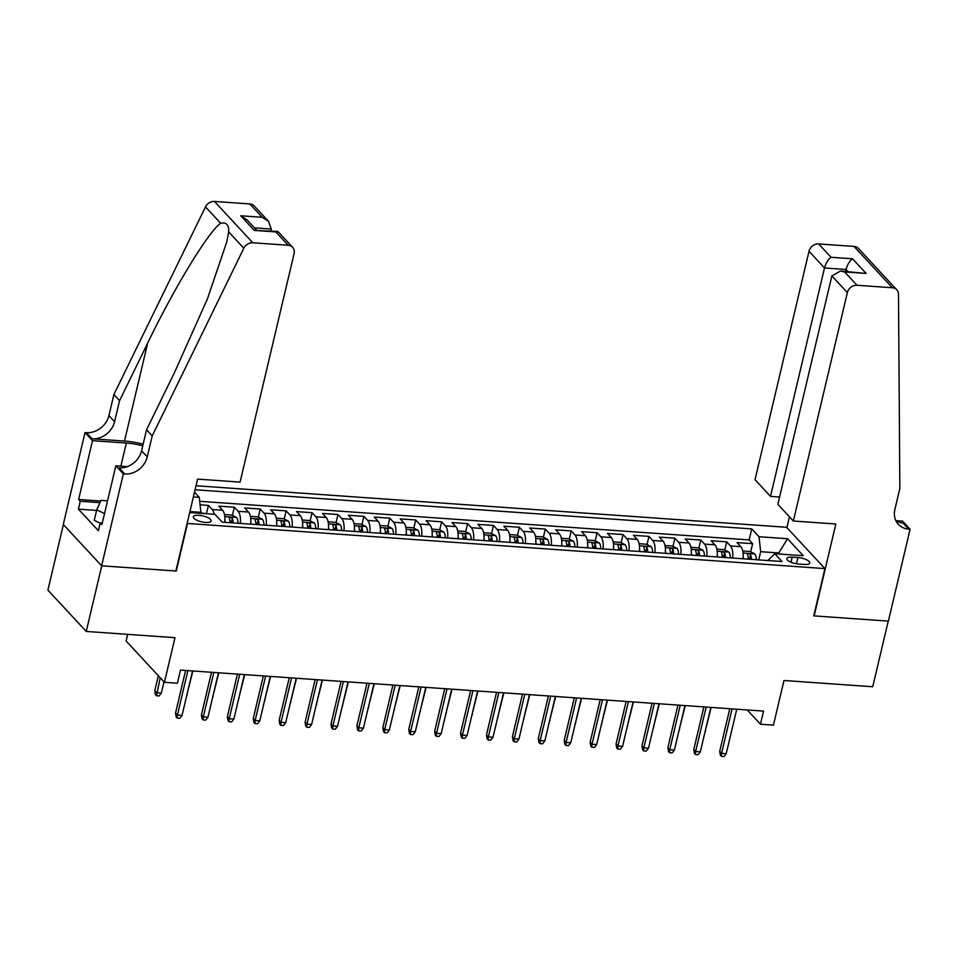<?xml version="1.0" encoding="UTF-8"?>
<svg xmlns="http://www.w3.org/2000/svg" width="958" height="958" viewBox="0 0 958 958"><rect width="100%" height="100%" fill="white"/><g stroke="black" fill="none" stroke-linecap="round" stroke-linejoin="round"><path stroke-width="1.44" d="M205.575 522.445A9.149 3.03 13.3 0 0 211.155 520.972A9.149 3.03 13.3 0 0 198.941 515.296A9.149 3.03 13.3 0 0 193.348 516.769A9.149 3.03 13.3 0 0 205.575 522.445M127.677 634.352L126.109 640.986L164.441 682.312L177.398 683.222L180.499 670.097L763.574 711.099L760.472 724.224L773.429 725.146L783.979 680.503L872.726 686.742L888.246 621.107L813.749 615.874L824.922 568.609L187.109 523.439M63.396 524.577L47.9 590.116L86.232 631.442L101.752 565.807L176.26 571.04L187.433 523.786M824.922 568.609L786.578 527.283L196.019 485.754M743.013 558.777A11.436 4.778 -86 0 0 740.845 546.659L737.061 542.587L752.617 543.677L750.689 551.796M749.288 557.76L748.94 559.197M732.642 558.047A11.436 4.778 -86 0 0 730.475 545.928L726.703 541.857L724.775 549.976M723.374 555.927L723.027 557.376M726.703 541.857L711.147 540.755L714.931 544.839A11.436 4.778 -86 0 1 717.099 556.957M691.185 555.137A11.436 4.778 -86 0 0 689.018 543.018L685.233 538.935L700.789 540.025L698.861 548.156M697.46 554.107L697.113 555.556M665.259 553.317A11.436 4.778 -86 0 0 663.104 541.186L659.32 537.115L674.875 538.204L672.947 546.323M671.546 552.287L671.199 553.724M639.345 551.485A11.436 4.778 -86 0 0 637.19 539.366L633.406 535.294L648.961 536.384L647.033 544.503M645.632 550.467L645.285 551.904M613.431 549.664A11.436 4.778 -86 0 0 611.276 537.546L607.492 533.474L623.047 534.564L621.119 542.683M619.718 548.647L619.371 550.084M587.517 547.844A11.436 4.778 -86 0 0 585.362 535.726L581.578 531.642L597.133 532.744L595.205 540.863M593.804 546.826L593.457 548.263M561.604 546.024A11.436 4.778 -86 0 0 559.448 533.905L555.664 529.822L571.219 530.924L569.291 539.043M567.89 544.994L567.543 546.443M535.69 544.204A11.436 4.778 -86 0 0 533.534 532.085L529.75 528.002L545.306 529.091L543.378 537.21M541.977 543.174L541.629 544.623M509.776 542.372A11.436 4.778 -86 0 0 507.62 530.253L503.836 526.182L519.392 527.271L517.464 535.39M516.063 541.354L515.715 542.791M483.862 540.552A11.436 4.778 -86 0 0 481.706 528.433L477.922 524.361L493.466 525.451L491.55 533.57M490.149 539.534L489.801 540.971M457.948 538.731A11.436 4.778 -86 0 0 455.792 526.613L452.008 522.541L467.552 523.631L465.636 531.75M464.235 537.713L463.888 539.15M432.034 536.911A11.436 4.778 -86 0 0 429.879 524.792L426.094 520.709L441.638 521.811L439.722 529.93M438.321 535.881L437.974 537.33M406.12 535.091A11.436 4.778 -86 0 0 403.965 522.972L400.181 518.889L415.724 519.99L413.808 528.109M412.395 534.061L412.06 535.51M380.206 533.271A11.436 4.778 -86 0 0 378.051 521.14L374.267 517.069L389.81 518.158L387.894 526.277M386.481 532.241L386.146 533.678M354.292 531.439A11.436 4.778 -86 0 0 352.137 519.32L348.353 515.248L363.896 516.338L361.98 524.457M360.567 530.421L360.232 531.858M328.378 529.618A11.436 4.778 -86 0 0 326.223 517.5L322.439 513.428L337.982 514.518L336.066 522.637M334.653 528.6L334.318 530.037M302.465 527.798A11.436 4.778 -86 0 0 300.309 515.679L296.525 511.596L312.069 512.698L310.152 520.817M308.739 526.78L308.404 528.217M276.551 525.978A11.436 4.778 -86 0 0 274.395 513.859L270.611 509.776L286.155 510.877L284.239 518.996M282.826 524.948L282.49 526.397M250.637 524.158A11.436 4.778 -86 0 0 248.481 512.039L244.697 507.956L260.241 509.045L258.325 517.164M256.912 523.128L256.576 524.577M224.723 522.326A11.436 4.778 -86 0 0 222.567 510.207L218.783 506.135L234.327 507.225L232.411 515.344M230.998 521.308L230.662 522.745M797.918 557.52L792.218 557.125A8.862 2.934 13.3 0 0 786.805 558.55A8.862 2.934 13.3 0 0 798.637 564.046L804.337 564.454A8.862 2.934 13.3 0 0 809.75 563.029A8.862 2.934 13.3 0 0 797.918 557.52L796.433 563.783M189.684 512.554L215.011 514.338L222.256 522.158L782.003 561.52L774.747 553.7L767.933 560.526M193.372 496.951L199.252 497.358L194.498 492.22M778.567 553.975L778.806 552.97L760.664 551.7L758.999 536.72L751.755 528.912L195.073 489.754M758.999 536.72L787.512 538.731L803.259 555.712L774.747 553.7M752.617 543.677L749.144 539.929L199.695 501.297M214.197 514.278A11.436 4.778 94 0 0 212.197 509.488L208.413 505.405L200.078 504.818M234.327 507.225L238.111 511.309A11.436 4.778 94 0 1 240.278 523.427M260.241 509.045L264.025 513.129A11.436 4.778 94 0 1 266.192 525.247M286.155 510.877L289.939 514.949A11.436 4.778 94 0 1 292.106 527.068M312.069 512.698L315.853 516.769A11.436 4.778 94 0 1 318.02 528.888M337.982 514.518L341.766 518.589A11.436 4.778 94 0 1 343.934 530.72M363.896 516.338L367.68 520.422A11.436 4.778 94 0 1 369.848 532.54M389.81 518.158L393.594 522.242A11.436 4.778 94 0 1 395.762 534.36M415.724 519.99L419.508 524.062A11.436 4.778 94 0 1 421.676 536.181M441.638 521.811L445.422 525.882A11.436 4.778 94 0 1 447.59 538.001M467.552 523.631L471.336 527.702A11.436 4.778 94 0 1 473.503 539.821M493.466 525.451L497.25 529.523A11.436 4.778 94 0 1 499.417 541.653M519.392 527.271L523.164 531.355A11.436 4.778 94 0 1 525.331 543.473M545.306 529.091L549.078 533.175A11.436 4.778 94 0 1 551.245 545.294M571.219 530.924L574.992 534.995A11.436 4.778 94 0 1 577.159 547.114M597.133 532.744L600.906 536.815A11.436 4.778 94 0 1 603.073 548.934M623.047 534.564L626.819 538.635A11.436 4.778 94 0 1 628.987 550.754M648.961 536.384L652.733 540.468A11.436 4.778 94 0 1 654.901 552.586M674.875 538.204L678.647 542.288A11.436 4.778 94 0 1 680.815 554.407M700.789 540.025L704.561 544.108A11.436 4.778 94 0 1 706.729 556.227M758.724 559.879L760.664 551.7M164.441 682.312L174.991 637.681L86.232 631.442M747.228 709.95L760.472 724.224M779.812 554.059L778.806 552.97L787.512 538.731M200.677 513.332L200.917 512.326L189.923 511.56M749.144 539.929L751.755 528.912M208.413 505.405L206.497 513.524M199.252 497.358L200.917 512.326M729.78 708.728L719.709 751.323L721.578 753.335L732.08 708.884M726.236 753.659L723.985 756.557L721.398 756.365L721.578 753.335L726.236 753.659L736.75 709.219M721.398 756.365L720.356 755.251L719.709 751.323M743.18 556.586A7.58 3.161 94 0 1 743.336 558.801M742.749 550.982L750.126 551.497L754.796 553.916A7.58 3.161 94 0 1 756.293 559.712M751.371 559.364A7.58 3.161 -86 0 0 750.569 554.73C748.833 553.365 747.803 553.293 747.456 554.514A7.58 3.161 94 0 1 748.258 559.149M750.569 554.73L749.671 558.514A3.856 1.617 94 0 1 749.779 559.256M705.184 731.301L711.171 707.411M705.519 731.325L705.028 731.948M100.183 523.2L94.255 520.338L96.734 509.836L101.033 500.375L107.559 500.83M104.542 513.596L96.734 509.836M793.356 521.02L847.351 292.597L831.867 275.892L777.872 504.315L793.356 521.02L835.855 524.002L814.132 615.898L888.377 621.119L910.1 529.223L902.592 521.128L895.85 520.649M779.584 497.022L770.507 496.388L755.024 479.683L809.019 251.271A8.574 7.257 -42.9 0 1 818.647 243.931L854.021 246.422A8.574 7.257 -42.9 0 1 858.452 248.469L896.784 289.795A8.574 7.257 137.1 0 1 898.496 294.274L899.849 488.46L894.88 509.464A20.01 16.933 137.1 0 0 898.353 524.361A20.01 16.933 137.1 0 0 908.675 529.127L910.1 529.223M818.647 243.931L831.029 257.283L852.548 258.792L866.116 273.425L844.609 271.916L856.991 285.268L892.365 287.747L854.021 246.422M786.889 527.619L789.452 516.805M770.507 496.388L824.503 267.965L809.019 251.271M896.784 289.795A8.574 7.257 137.1 0 0 892.365 287.747M856.991 285.268A8.574 7.257 137.1 0 0 847.351 292.597M895.958 520.877A20.01 16.933 137.1 0 0 902.999 523.008L908.675 529.127M845.567 271.389L846.01 269.473L824.503 267.965C825.928 263.031 828.107 259.474 831.029 257.283M852.548 258.792C849.614 260.983 847.435 264.552 846.01 269.473L847.95 271.557M866.116 273.425L840.513 271.042L831.867 275.892M844.609 271.916L840.513 271.042M270.791 230.974L271.234 229.058L254.469 227.872M152.226 435.89L146.55 429.771L174.643 372.231L207.407 298.896L226.771 241.931L228.675 231.896C229.01 224.831 226.328 221.957 220.663 223.25C208.7 231.237 174.224 287.843 147.652 343.144L119.558 400.684L114.589 421.688A20.01 16.933 -42.9 0 1 92.112 438.788L86.436 432.669L85.011 432.573L63.288 524.469L101.62 565.795L175.865 571.016L197.588 479.12L240.087 482.114L294.082 253.69A8.574 7.257 137.1 0 0 292.597 247.308A8.574 7.257 137.1 0 0 288.178 245.26L252.804 242.769A8.574 7.257 137.1 0 0 243.835 248.23L152.226 435.89L147.257 456.894A20.01 16.933 -42.9 0 1 124.768 473.994L123.343 473.899L101.62 565.795M119.558 400.684L113.882 394.564L108.925 415.568A20.01 16.933 -42.9 0 1 86.436 432.669M124.768 473.994L119.103 467.887A20.01 16.933 -42.9 0 0 141.58 450.775L146.55 429.771M288.178 245.26L275.796 231.92L254.289 230.399L240.709 215.766L262.217 217.286L249.834 203.934L214.46 201.443L252.804 242.769M220.663 223.25L205.503 206.904L113.882 394.564M123.343 473.899L115.834 465.804L101.931 524.613L100.279 522.829L102.326 522.972M96.59 510.422L78.412 509.141L98.411 530.696L100.279 522.829M78.412 509.141L80.28 501.274L78.616 499.477L92.519 440.668L85.011 432.573M142.754 445.829A32.165 10.646 13.3 0 0 126.336 443.051L92.519 440.668M115.834 465.804L127.402 466.618M143.137 444.189A37.242 12.322 13.3 0 0 124.504 441.063L92.112 438.788M205.503 206.904A8.574 7.257 -42.9 0 1 214.46 201.443M249.834 203.934A8.574 7.257 -42.9 0 1 254.265 205.982L268.575 221.406L271.234 229.058M78.616 499.477L100.734 501.034M100.003 502.651L80.28 501.274M275.796 231.92L278.287 231.872L292.597 247.308M254.289 230.399L277.365 231.429M240.709 215.766L247.068 219.897L256.409 229.956M262.217 217.286L268.575 221.406M703.867 706.908L693.796 749.503L695.664 751.503L706.166 707.064M700.322 751.838L698.071 754.724L695.484 754.545L695.664 751.503L700.322 751.838L710.836 707.387M695.484 754.545L694.442 753.431L693.796 749.503M677.953 705.076L667.882 747.671L669.75 749.683L680.252 705.244M674.408 750.018L672.157 752.904L669.558 752.725L669.75 749.683L674.408 750.018L684.922 705.567M669.558 752.725L668.528 751.611L667.882 747.671M652.039 703.256L641.968 745.851L643.836 747.863L654.338 703.423M648.494 748.186L646.243 751.084L643.644 750.904L643.836 747.863L648.494 748.186L659.008 703.747M643.644 750.904L642.614 749.791L641.968 745.851M626.125 701.436L616.054 744.031L617.922 746.043L628.424 701.603M622.58 746.366L620.329 749.264L617.73 749.084L617.922 746.043L622.58 746.366L633.094 701.927M617.73 749.084L616.701 747.959L616.054 744.031M717.267 554.754A7.58 3.161 94 0 1 717.422 556.981M716.835 549.162L724.212 549.676L728.87 552.095A7.58 3.161 94 0 1 730.379 557.891M725.457 557.544A7.58 3.161 -86 0 0 724.655 552.91C722.919 551.545 721.889 551.473 721.542 552.694A7.58 3.161 94 0 1 722.344 557.328M724.655 552.91L723.757 556.694A3.856 1.617 94 0 1 723.865 557.436M679.27 729.469L685.257 705.591M679.605 729.493L679.114 730.128M691.353 552.934A7.58 3.161 94 0 1 691.508 555.161M690.922 547.341L698.298 547.856L702.956 550.275A7.58 3.161 94 0 1 704.465 556.071M699.544 555.724A7.58 3.161 -86 0 0 698.741 551.09C697.005 549.724 695.975 549.653 695.628 550.874A7.58 3.161 94 0 1 696.43 555.508M698.741 551.09L697.843 554.862A3.856 1.617 94 0 1 697.951 555.604M653.356 727.649L659.344 703.771M653.691 727.673L653.2 728.308M665.439 551.113A7.58 3.161 94 0 1 665.594 553.329M665.008 545.509L672.384 546.036L677.043 548.455A7.58 3.161 94 0 1 678.551 554.251M673.63 553.904A7.58 3.161 -86 0 0 672.827 549.269C671.091 547.904 670.061 547.832 669.714 549.042A7.58 3.161 94 0 1 670.516 553.676M672.827 549.269L671.929 553.041A3.856 1.617 94 0 1 672.025 553.784M627.442 725.829L633.43 701.951M627.777 725.853L627.286 726.475M639.525 549.293A7.58 3.161 94 0 1 639.681 551.509M639.094 543.689L646.47 544.216L651.129 546.635A7.58 3.161 94 0 1 652.638 552.419M647.716 552.071A7.58 3.161 -86 0 0 646.913 547.449C645.177 546.084 644.147 546.012 643.8 547.222A7.58 3.161 94 0 1 644.602 551.856M646.913 547.449L646.015 551.221A3.856 1.617 94 0 1 646.111 551.964M601.528 724.009L607.516 700.13M601.864 724.032L601.373 724.655M600.211 699.615L590.14 742.21L592.008 744.222L602.51 699.771M596.666 744.546L594.415 747.444L591.816 747.252L592.008 744.222L596.666 744.546L607.18 700.106M591.816 747.252L590.787 746.138L590.14 742.21M613.611 547.473A7.58 3.161 94 0 1 613.767 549.688M613.18 541.869L620.556 542.384L625.215 544.803A7.58 3.161 94 0 1 626.724 550.599M621.802 550.251A7.58 3.161 -86 0 0 621 545.617C619.263 544.264 618.233 544.18 617.886 545.401A7.58 3.161 94 0 1 618.688 550.036M621 545.617L620.101 549.401A3.856 1.617 94 0 1 620.197 550.143M575.614 722.188L581.602 698.31M575.95 722.212L575.459 722.835M574.297 697.795L564.226 740.39L566.094 742.402L576.596 697.951M570.752 742.725L568.501 745.623L565.903 745.432L566.094 742.402L570.752 742.725L581.266 698.286M565.903 745.432L564.873 744.318L564.226 740.39M587.697 545.653A7.58 3.161 94 0 1 587.853 547.868M587.266 540.049L594.643 540.563L599.301 542.982A7.58 3.161 94 0 1 600.81 548.778M595.888 548.431A7.58 3.161 -86 0 0 595.086 543.797C593.349 542.432 592.319 542.36 591.972 543.581A7.58 3.161 94 0 1 592.774 548.216M595.086 543.797L594.188 547.581A3.856 1.617 94 0 1 594.283 548.323M549.7 720.356L555.688 696.478M550.036 720.38L549.545 721.015M548.383 695.963L538.312 738.558L540.18 740.57L550.682 696.131M544.839 740.905L542.587 743.791L539.989 743.612L540.18 740.57L544.839 740.905L555.353 696.454M539.989 743.612L538.959 742.498L538.312 738.558M561.783 543.821A7.58 3.161 94 0 1 561.939 546.048M561.352 538.228L568.729 538.743L573.387 541.162A7.58 3.161 94 0 1 574.896 546.958M569.974 546.611A7.58 3.161 -86 0 0 569.172 541.977C567.435 540.611 566.406 540.54 566.058 541.761A7.58 3.161 94 0 1 566.861 546.395M569.172 541.977L568.274 545.761A3.856 1.617 94 0 1 568.369 546.503M523.786 718.536L529.774 694.658M524.122 718.56L523.631 719.195M522.469 694.143L512.398 736.738L514.266 738.75L524.768 694.31M518.925 739.085L516.673 741.971L514.075 741.791L514.266 738.75L518.925 739.085L529.439 694.634M514.075 741.791L513.045 740.678L512.398 736.738M535.869 542A7.58 3.161 94 0 1 536.025 544.228M535.438 536.408L542.815 536.923L547.473 539.342A7.58 3.161 94 0 1 548.982 545.138M544.06 544.791A7.58 3.161 -86 0 0 543.258 540.156C541.521 538.791 540.48 538.719 540.144 539.941A7.58 3.161 94 0 1 540.947 544.563M543.258 540.156L542.36 543.928A3.856 1.617 94 0 1 542.456 544.671M497.873 716.716L503.86 692.838M498.208 716.74L497.717 717.374M496.555 692.323L486.484 734.918L488.352 736.93L498.855 692.49M493.011 737.253L490.759 740.151L488.161 739.971L488.352 736.93L493.011 737.253L503.525 692.814M488.161 739.971L487.131 738.857L486.484 734.918M509.955 540.18A7.58 3.161 94 0 1 510.111 542.396M509.524 534.576L516.901 535.103L521.559 537.522A7.58 3.161 94 0 1 523.068 543.306M518.146 542.97A7.58 3.161 -86 0 0 517.344 538.336C515.608 536.971 514.566 536.899 514.23 538.109A7.58 3.161 94 0 1 515.033 542.743M517.344 538.336L516.446 542.108A3.856 1.617 94 0 1 516.542 542.851M471.959 714.896L477.946 691.017M472.294 714.919L471.803 715.542M470.641 690.502L460.57 733.098L462.439 735.109L472.941 690.658M467.097 735.433L464.846 738.331L462.247 738.151L462.439 735.109L467.097 735.433L477.611 690.993M462.247 738.151L461.217 737.025L460.57 733.098M484.041 538.36A7.58 3.161 94 0 1 484.197 540.575M483.61 532.756L490.987 533.283L495.645 535.69A7.58 3.161 94 0 1 497.154 541.486M492.232 541.138A7.58 3.161 -86 0 0 491.43 536.504C489.694 535.151 488.652 535.079 488.317 536.288A7.58 3.161 94 0 1 489.119 540.923M491.43 536.504L490.532 540.288A3.856 1.617 94 0 1 490.628 541.03M446.045 713.075L452.032 689.197M446.38 713.099L445.889 713.722M444.728 688.682L434.657 731.277L436.525 733.289L447.027 688.838M441.183 733.612L438.932 736.51L436.333 736.319L436.525 733.289L441.183 733.612L451.697 689.173M436.333 736.319L435.303 735.205L434.657 731.277M458.116 536.54A7.58 3.161 94 0 1 458.283 538.755M457.685 530.936L465.073 531.451L469.731 533.869A7.58 3.161 94 0 1 471.24 539.665M466.318 539.318A7.58 3.161 -86 0 0 465.516 534.684C463.78 533.319 462.738 533.247 462.403 534.468A7.58 3.161 94 0 1 463.205 539.103M465.516 534.684L464.618 538.468A3.856 1.617 94 0 1 464.714 539.21M420.131 711.255L426.118 687.365M420.466 711.279L419.975 711.902M418.814 686.862L408.743 729.457L410.611 731.457L421.113 687.018M415.269 731.792L413.018 734.678L410.419 734.499L410.611 731.457L415.269 731.792L425.783 687.353M410.419 734.499L409.389 733.385L408.743 729.457M432.202 534.708A7.58 3.161 94 0 1 432.369 536.935M431.771 529.115L439.159 529.63L443.817 532.049A7.58 3.161 94 0 1 445.326 537.845M440.405 537.498A7.58 3.161 -86 0 0 439.602 532.864C437.866 531.498 436.824 531.427 436.489 532.648A7.58 3.161 94 0 1 437.291 537.282M439.602 532.864L438.704 536.648A3.856 1.617 94 0 1 438.8 537.39M394.217 709.423L400.204 685.545M394.552 709.447L394.061 710.082M392.9 685.03L382.829 727.625L384.697 729.637L395.199 685.198M389.355 729.972L387.104 732.858L384.505 732.678L384.697 729.637L389.355 729.972L399.869 685.521M384.505 732.678L383.475 731.565L382.829 727.625M406.288 532.888A7.58 3.161 94 0 1 406.455 535.115M405.857 527.295L413.245 527.81L417.904 530.229A7.58 3.161 94 0 1 419.412 536.025M414.491 535.678A7.58 3.161 -86 0 0 413.688 531.043C411.952 529.678 410.91 529.606 410.575 530.828A7.58 3.161 94 0 1 411.377 535.462M413.688 531.043L412.79 534.815A3.856 1.617 94 0 1 412.886 535.558M368.303 707.603L374.291 683.725M368.638 707.627L368.147 708.261M366.986 683.21L356.915 725.805L358.783 727.817L369.285 683.377M363.441 728.14L361.19 731.038L358.591 730.858L358.783 727.817L363.441 728.14L373.955 683.701M358.591 730.858L357.562 729.745L356.915 725.805M380.374 531.067A7.58 3.161 94 0 1 380.542 533.295M379.943 525.475L387.331 525.99L391.99 528.409A7.58 3.161 94 0 1 393.499 534.205M388.577 533.857A7.58 3.161 -86 0 0 387.774 529.223C386.038 527.858 384.996 527.786 384.661 529.008A7.58 3.161 94 0 1 385.463 533.63M387.774 529.223L386.876 532.995A3.856 1.617 94 0 1 386.972 533.738M342.389 705.783L348.377 681.904M342.724 705.807L342.234 706.429M341.072 681.389L331.001 723.985L332.869 725.996L343.371 681.557M337.527 726.32L335.276 729.218L332.677 729.038L332.869 725.996L337.527 726.32L348.029 681.88M332.677 729.038L331.648 727.912L331.001 723.985M354.46 529.247A7.58 3.161 94 0 1 354.628 531.462M354.029 523.643L361.417 524.17L366.076 526.589A7.58 3.161 94 0 1 367.585 532.373M362.663 532.025A7.58 3.161 -86 0 0 361.861 527.403C360.124 526.038 359.082 525.966 358.747 527.175A7.58 3.161 94 0 1 359.549 531.81M361.861 527.403L360.962 531.175A3.856 1.617 94 0 1 361.058 531.918M316.475 703.962L322.463 680.084M316.811 703.986L316.32 704.609M315.158 679.569L305.087 722.164L306.955 724.176L317.457 679.725M311.613 724.499L309.362 727.397L306.764 727.218L306.955 724.176L311.613 724.499L322.116 680.06M306.764 727.218L305.734 726.092L305.087 722.164M328.546 527.427A7.58 3.161 94 0 1 328.714 529.642M328.115 521.823L335.504 522.35L340.162 524.756A7.58 3.161 94 0 1 341.671 530.552M336.749 530.205A7.58 3.161 -86 0 0 335.947 525.571C334.21 524.218 333.168 524.134 332.833 525.355A7.58 3.161 94 0 1 333.635 529.99M335.947 525.571L335.049 529.355A3.856 1.617 94 0 1 335.144 530.097M290.561 702.142L296.549 678.264M290.897 702.166L290.406 702.789M289.244 677.749L279.173 720.344L281.041 722.356L291.543 677.905M285.7 722.679L283.448 725.577L280.85 725.386L281.041 722.356L285.7 722.679L296.202 678.24M280.85 725.386L279.82 724.272L279.173 720.344M302.632 525.607A7.58 3.161 94 0 1 302.8 527.822M302.201 520.002L309.59 520.517L314.248 522.936A7.58 3.161 94 0 1 315.757 528.732M310.835 528.385A7.58 3.161 -86 0 0 310.033 523.751C308.296 522.385 307.255 522.314 306.919 523.535A7.58 3.161 94 0 1 307.722 528.169M310.033 523.751L309.135 527.535A3.856 1.617 94 0 1 309.23 528.277M264.647 700.322L270.623 676.432M264.983 700.334L264.492 700.969M263.33 675.929L253.259 718.512L255.127 720.524L265.629 676.085M259.786 720.859L257.534 723.745L254.936 723.565L255.127 720.524L259.786 720.859L270.288 676.408M254.936 723.565L253.906 722.452L253.259 718.512M276.718 523.775A7.58 3.161 94 0 1 276.886 526.002M276.287 518.182L283.676 518.697L288.334 521.116A7.58 3.161 94 0 1 289.843 526.912M284.921 526.565A7.58 3.161 -86 0 0 284.107 521.93C282.382 520.565 281.341 520.493 281.005 521.715A7.58 3.161 94 0 1 281.808 526.349M284.107 521.93L283.221 525.714A3.856 1.617 94 0 1 283.317 526.457M238.734 698.49L244.709 674.612M239.069 698.514L238.578 699.148M237.416 674.097L227.345 716.692L229.213 718.704L239.716 674.264M233.872 719.039L231.62 721.925L229.022 721.745L229.213 718.704L233.872 719.039L244.374 674.588M229.022 721.745L227.992 720.632L227.345 716.692M250.804 521.954A7.58 3.161 94 0 1 250.972 524.182M250.373 516.362L257.762 516.877L262.42 519.296A7.58 3.161 94 0 1 263.929 525.092M259.007 524.745A7.58 3.161 -86 0 0 258.193 520.11C256.469 518.745 255.427 518.673 255.091 519.895A7.58 3.161 94 0 1 255.894 524.529M258.193 520.11L257.307 523.882A3.856 1.617 94 0 1 257.403 524.625M212.82 696.67L218.795 672.791M213.155 696.694L212.664 697.328M211.502 672.276L201.431 714.872L203.3 716.883L213.802 672.444M207.958 717.207L205.707 720.105L203.108 719.925L203.3 716.883L207.958 717.207L218.46 672.767M203.108 719.925L202.078 718.811L201.431 714.872M224.891 520.134A7.58 3.161 94 0 1 225.058 522.35M224.459 514.53L231.848 515.057L236.506 517.476A7.58 3.161 94 0 1 238.015 523.272M233.093 522.924A7.58 3.161 -86 0 0 232.279 518.29C230.555 516.925 229.513 516.853 229.178 518.062A7.58 3.161 94 0 1 229.98 522.697M232.279 518.29L231.393 522.062A3.856 1.617 94 0 1 231.489 522.805M186.906 694.849L192.881 670.971M187.241 694.873L186.75 695.496M185.589 670.456L175.518 713.051L177.386 715.063L187.888 670.612M182.044 715.386L179.793 718.284L177.194 718.105L177.386 715.063L182.044 715.386L192.546 670.947M177.194 718.105L176.164 716.979L175.518 713.051M206.976 513.775L200.797 512.865M161.327 693.053L159.064 695.939L156.477 695.759L155.436 694.646L154.789 690.706L156.657 692.718L161.327 693.053L163.974 681.821M156.477 695.759L160.202 677.737M154.789 690.706L158.333 675.725M730.475 545.928L740.845 546.659M212.197 509.488L222.567 510.207M238.111 511.309L248.481 512.039M264.025 513.129L274.395 513.859M289.939 514.949L300.309 515.679M315.853 516.769L326.223 517.5M341.766 518.589L352.137 519.32M367.68 520.422L378.051 521.14M393.594 522.242L403.965 522.972M419.508 524.062L429.879 524.792M445.422 525.882L455.792 526.613M471.336 527.702L481.706 528.433M497.25 529.523L507.62 530.253M523.164 531.355L533.534 532.085M549.078 533.175L559.448 533.905M574.992 534.995L585.362 535.726M600.906 536.815L611.276 537.546M626.819 538.635L637.19 539.366M652.733 540.468L663.104 541.186M678.647 542.288L689.018 543.018M704.561 544.108L714.931 544.839M791.009 562.238L792.218 557.125M754.676 553.856L743.061 553.041M114.589 421.688L108.925 415.568M141.58 450.775L147.257 456.894M243.835 248.23L228.675 231.896M147.652 343.144L124.504 441.063M120.876 466.151L126.336 443.051M728.763 552.036L717.147 551.221M702.849 550.215L691.233 549.401M676.935 548.395L665.319 547.569M651.021 546.563L639.405 545.749M625.107 544.743L613.491 543.928M599.193 542.923L587.577 542.108M573.279 541.102L561.663 540.288M547.365 539.282L535.75 538.456M521.451 537.45L509.836 536.636M495.537 535.63L483.922 534.815M469.624 533.81L458.008 532.995M443.71 531.989L432.094 531.175M417.796 530.169L406.18 529.355M391.882 528.349L380.266 527.523M365.956 526.517L354.352 525.702M340.042 524.697L328.438 523.882M314.128 522.876L302.524 522.062M288.214 521.056L276.611 520.242M262.3 519.236L250.697 518.422M236.387 517.416L224.783 516.59"/></g></svg>
